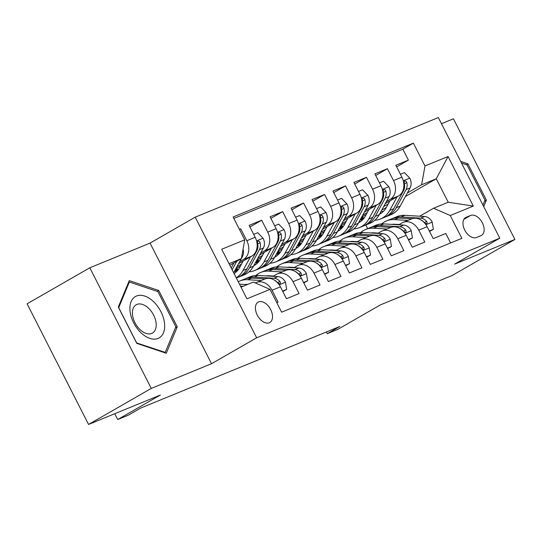 <?xml version="1.0" encoding="UTF-8"?>
<svg xmlns="http://www.w3.org/2000/svg" width="542" height="542" viewBox="0 0 542 542"><rect width="100%" height="100%" fill="white"/><g stroke="black" fill="none" stroke-linecap="round" stroke-linejoin="round"><path stroke-width="0.81" d="M269.279 322.761A11.734 7.209 60.1 0 0 269.814 322.497A11.734 7.209 60.1 0 0 270.451 309.157A11.734 7.209 60.1 0 0 258.649 301.894A11.734 7.209 60.1 0 0 258.121 302.151A11.734 7.209 60.1 0 0 257.484 315.498A11.734 7.209 60.1 0 0 269.279 322.761M89.803 267.789L27.1 303.825L88.556 424.447L151.265 388.411L211.522 363.723L256.664 337.774L195.208 217.159L150.059 243.101L89.803 267.789L151.265 388.411M256.664 337.774L499.792 238.175L438.329 117.553L195.208 217.159M499.792 238.175L454.643 264.117L514.9 239.435L453.444 118.813L441.473 123.718M514.9 239.435L452.197 275.471L380.409 304.882L337.774 329.38L327.293 333.676L339.834 326.467L140.724 408.045L128.183 415.247L117.702 419.542L160.344 395.037L88.556 424.447M276.793 302.7L278.1 302.165L272.043 290.268L280.424 286.833A14.668 11.531 -112.3 0 0 264.835 279.028L256.447 282.463A14.668 11.531 67.7 0 1 272.043 290.268M280.424 286.833L286.488 298.73L299.062 293.581L292.998 281.677L301.386 278.242A14.668 11.531 -112.3 0 0 285.79 270.438L277.409 273.873A14.668 11.531 67.7 0 1 292.998 281.677M301.386 278.242L307.443 290.146L320.024 284.99L313.96 273.093L322.341 269.659A14.668 11.531 -112.3 0 0 306.752 261.854L298.364 265.289A14.668 11.531 67.7 0 1 313.96 273.093M322.341 269.659L328.405 281.555L340.979 276.406L334.915 264.51L343.303 261.075A14.668 11.531 -112.3 0 0 327.707 253.27L319.326 256.698A14.668 11.531 67.7 0 1 334.915 264.51M343.303 261.075L349.366 272.972L361.941 267.816L355.877 255.919L364.258 252.484A14.668 11.531 -112.3 0 0 348.669 244.679L340.281 248.114A14.668 11.531 67.7 0 1 355.877 255.919M364.258 252.484L370.322 264.381L382.896 259.232L376.832 247.335L385.22 243.9A14.668 11.531 -112.3 0 0 369.624 236.095L361.243 239.53A14.668 11.531 67.7 0 1 376.832 247.335M385.22 243.9L391.283 255.797L403.858 250.648L397.794 238.744L406.175 235.309A14.668 11.531 -112.3 0 0 390.586 227.505L382.198 230.939A14.668 11.531 67.7 0 1 397.794 238.744M406.175 235.309L412.238 247.213L424.813 242.057L418.756 230.16A14.668 11.531 -112.3 0 0 403.16 222.355A14.668 11.531 -112.3 0 0 402.076 222.884L398.749 224.794M385.287 203.568L398.499 195.98A14.668 11.531 -112.3 0 0 401.886 177.173L395.823 165.276L408.404 160.12L396.642 166.882M386.385 201.556L390.118 199.415A14.668 11.531 -112.3 0 0 393.506 180.608L387.442 168.711L375.687 175.466M387.442 168.711L374.868 173.86L380.931 185.757A14.668 11.531 -112.3 0 1 377.544 204.564L364.332 212.159M343.371 220.743L356.582 213.155A14.668 11.531 -112.3 0 0 359.969 194.348L353.906 182.451L366.48 177.295L354.725 184.05M322.415 229.327L335.62 221.739A14.668 11.531 -112.3 0 0 339.014 202.932L332.951 191.035L345.525 185.879L333.764 192.64M301.454 237.918L314.665 230.323A14.668 11.531 -112.3 0 0 318.052 211.522L311.989 199.619L324.563 194.47L312.809 201.224M280.499 246.502L293.703 238.914A14.668 11.531 -112.3 0 0 297.091 220.106L291.034 208.209L303.608 203.054L291.847 209.815M259.537 255.092L272.748 247.498A14.668 11.531 -112.3 0 0 276.135 228.69L270.072 216.793L282.646 211.644L270.892 218.399M238.582 263.676L251.786 256.088A14.668 11.531 -112.3 0 0 255.174 237.281L249.11 225.377L261.691 220.228L249.93 226.983M277.409 273.873A14.668 11.531 67.7 0 0 276.325 274.408L272.999 276.318M298.364 265.289A14.668 11.531 67.7 0 0 297.28 265.817L293.96 267.728M319.326 256.698A14.668 11.531 67.7 0 0 318.242 257.233L314.916 259.144M340.281 248.114A14.668 11.531 67.7 0 0 339.197 248.642L335.877 250.553M361.243 239.53A14.668 11.531 67.7 0 0 360.159 240.059L356.832 241.969M382.198 230.939A14.668 11.531 67.7 0 0 381.114 231.475L377.794 233.385M470.713 215.411L466.1 217.301A11.368 6.985 60.1 0 0 465.585 217.552A11.368 6.985 60.1 0 0 464.968 230.479A11.368 6.985 60.1 0 0 476.398 237.511L481.011 235.621A11.368 6.985 60.1 0 0 481.526 235.37A11.368 6.985 60.1 0 0 482.143 222.444A11.368 6.985 60.1 0 0 470.713 215.411L463.844 219.354M241 287.138L253.324 282.091L269.997 289.367L281.623 312.185L461.872 238.338L450.246 215.52L433.566 208.243L419.711 216.211M269.997 289.367L246.942 298.811L221.698 249.259L244.754 239.815L233.121 216.99L413.37 143.149L424.996 165.967L448.051 156.523L473.302 206.075L450.246 215.52M239.672 261.664L243.405 259.523L251.786 256.088M235.845 268.703L240.431 266.068M236.942 266.691L241.522 264.056M260.627 253.08L264.361 250.932L272.748 247.498M256.806 260.119L261.393 257.484M234.767 271.4L238.175 269.442M257.897 258.107L262.484 255.472M281.589 244.489L285.322 242.349L293.703 238.914M277.761 251.529L282.348 248.9M255.729 262.816L259.137 260.851M278.859 249.523L283.446 246.888M302.544 235.905L306.277 233.758L314.665 230.323M298.723 242.945L303.31 240.309M276.684 254.225L280.092 252.267M299.814 240.933L304.401 238.297M323.506 227.322L327.239 225.174L335.62 221.739M319.685 234.361L324.265 231.725M297.646 245.641L301.054 243.683M320.776 232.349L325.363 229.713M344.468 218.731L348.201 216.59L356.582 213.155M340.64 225.77L345.227 223.135M318.601 237.05L322.016 235.093M341.731 223.758L346.318 221.122M365.423 210.147L369.156 207.999L377.544 204.564M339.563 228.467L342.971 226.509M362.693 215.174L367.28 212.539M361.602 217.186L366.189 214.551M408.404 160.12L402.835 149.199L233.859 218.433M243.405 259.523A14.668 11.531 67.7 0 0 246.793 240.716L240.729 228.812L239.422 229.354M261.691 220.228L267.748 232.125A14.668 11.531 67.7 0 1 264.361 250.932M282.646 211.644L288.71 223.541A14.668 11.531 67.7 0 1 285.322 242.349M303.608 203.054L309.672 214.957A14.668 11.531 67.7 0 1 306.277 233.758M324.563 194.47L330.627 206.367A14.668 11.531 67.7 0 1 327.239 225.174M345.525 185.879L351.589 197.783A14.668 11.531 67.7 0 1 348.201 216.59M366.48 177.295L372.544 189.192A14.668 11.531 67.7 0 1 369.156 207.999M450.605 242.958L445.775 233.473L433.2 238.622L427.137 226.725A14.668 11.531 -112.3 0 0 411.541 218.921L403.16 222.355M433.566 208.243L448.241 202.234L436.283 178.765L421.608 184.775L424.996 165.967M381.737 210.106L386.324 207.471M405.43 196.495L436.283 178.765L448.051 156.523M360.525 219.883L363.933 217.925M383.655 206.59L388.235 203.955M407.34 192.972L421.608 184.775M114.741 413.722L117.702 419.542M326.42 331.961L327.293 333.676M367.659 228.643L365.803 225.005M229.842 265.241L241.366 258.615L229.036 263.669M402.835 149.199L413.37 143.149M363.547 217.721L360.294 219.591M362.855 217.349L361.128 218.053M240.729 228.812L239.503 229.517M342.585 226.312L339.333 228.175M341.9 225.933L340.166 226.644M321.63 234.896L318.378 236.766M320.939 234.523L319.211 235.228M300.668 243.48L297.416 245.35M299.983 243.107L298.249 243.819M279.706 252.071L276.461 253.934M279.022 251.691L277.294 252.403M258.751 260.655L255.499 262.524M258.067 260.282L256.332 260.987M237.789 269.238L234.544 271.108M237.105 268.866L235.37 269.577M244.754 239.815L241.366 258.615M255.377 282.985A14.668 11.531 67.7 0 1 256.447 282.463M448.241 202.234L473.302 206.075M483.721 206.631L486.404 200.161L467.895 163.84L460.68 161.421M211.522 363.723L150.059 243.101M136.808 343.384L166.286 353.262L177.261 326.812L158.752 290.492L129.274 280.614L118.298 307.063L136.808 343.384M466.364 164.714L467.895 163.84M484.534 201.238L486.404 200.161M157.221 291.366L158.752 290.492M175.384 327.89L177.261 326.812M429.311 230.994L433.376 229.327L432.15 221.949A9.715 7.642 -112.3 0 0 424.643 216.502L404.908 215.337A28.048 22.059 -112.3 0 0 397.008 216.617L393.025 218.25A28.048 22.059 -112.3 0 0 391.791 218.812M407.875 220.425L394.427 219.632A28.048 22.059 -112.3 0 0 386.527 220.912A28.048 22.059 -112.3 0 0 381.649 223.927M399.244 224.517L394.894 224.259A23.279 18.306 -112.3 0 0 391.778 224.381M429.542 231.441L433.376 229.327M420.721 219.808A9.715 7.642 67.7 0 1 424.101 222.349L425.795 223.609L426.744 223.575L427.191 222.728L426.615 221.319A9.715 7.642 -112.3 0 0 420.66 218.135L400.924 216.969A28.048 22.059 -112.3 0 0 393.025 218.25M386.527 220.912L390.511 219.28A28.048 22.059 67.7 0 1 398.411 217.999L411.873 218.792M389.874 200.933L386.331 207.457A23.279 18.306 67.7 0 1 379.522 214.192M397.137 196.766L389.725 210.404A28.048 22.059 67.7 0 1 380.389 219.029A28.048 22.059 67.7 0 1 374.793 220.303M364.129 218.019A28.048 22.059 67.7 0 1 362.097 216.902M400.409 174.273L404.474 172.607L409.894 178.271A9.715 7.642 67.7 0 1 410.084 187.925L400.206 206.109A28.048 22.059 67.7 0 1 390.87 214.734L386.886 216.366A28.048 22.059 -112.3 0 0 396.222 207.742L406.1 189.558A9.715 7.642 -112.3 0 0 406.846 182.525L406.175 181.285L404.786 180.96L404.244 181.861L404.332 183.555A9.715 7.642 67.7 0 1 403.587 190.588L393.709 208.772A28.048 22.059 67.7 0 1 384.373 217.396L380.389 219.029M383.39 211.414A23.279 18.306 67.7 0 1 381.121 211.245M385.606 216.834A28.048 22.059 -112.3 0 0 386.886 216.366M379.725 213.826A23.279 18.306 -112.3 0 0 380.511 213.65M381.67 212.884A23.279 18.306 67.7 0 1 380.152 213.033M461.54 163.101L467.055 164.944L484.988 200.147L482.936 205.093M164.477 322.985A23.834 14.641 60.1 0 0 144.741 296.081A23.834 14.641 60.1 0 0 130.08 311.467A23.834 14.641 60.1 0 0 149.816 338.371A23.834 14.641 60.1 0 0 164.477 322.985M156.082 322.876A16.314 10.027 60.1 0 0 148.237 307.944A16.314 10.027 60.1 0 0 136.178 304.787A16.314 10.027 60.1 0 0 132.539 314.99A16.314 10.027 60.1 0 0 140.385 329.922A16.314 10.027 60.1 0 0 152.438 333.079A16.314 10.027 60.1 0 0 156.082 322.876M136.645 342.856L118.712 307.66L129.342 282.03L157.905 291.596L175.838 326.799L165.208 352.422L136.564 342.903M128.474 282.531L129.342 282.03M164.687 352.727L165.208 352.422M408.356 239.584L412.421 237.918L411.195 230.54A9.715 7.642 -112.3 0 0 403.682 225.086L383.946 223.921A28.048 22.059 -112.3 0 0 376.053 225.201L372.069 226.834A28.048 22.059 -112.3 0 0 370.83 227.396M386.92 229.009L373.465 228.216A28.048 22.059 -112.3 0 0 365.572 229.496A28.048 22.059 -112.3 0 0 360.687 232.511M378.282 233.101L373.933 232.843A23.279 18.306 -112.3 0 0 370.823 232.972M408.58 240.025L412.421 237.918M399.766 228.392A9.715 7.642 67.7 0 1 403.14 230.933L404.84 232.193L405.782 232.159L406.236 231.312L405.653 229.903A9.715 7.642 -112.3 0 0 399.698 226.719L379.962 225.553A28.048 22.059 -112.3 0 0 372.069 226.834M365.572 229.496L369.556 227.864A28.048 22.059 67.7 0 1 377.449 226.583L390.918 227.376M387.394 248.168L391.459 246.502L390.233 239.124A9.715 7.642 -112.3 0 0 382.727 233.677L362.991 232.511A28.048 22.059 -112.3 0 0 355.091 233.792L351.108 235.418A28.048 22.059 -112.3 0 0 349.875 235.987M365.958 237.592L352.51 236.8A28.048 22.059 -112.3 0 0 344.61 238.08A28.048 22.059 -112.3 0 0 339.726 241.102M357.327 241.685L352.978 241.427A23.279 18.306 -112.3 0 0 349.861 241.556M387.618 248.615L391.459 246.502M378.804 236.976A9.715 7.642 67.7 0 1 382.185 239.517L383.878 240.777L384.827 240.743L385.274 239.896L384.698 238.487A9.715 7.642 -112.3 0 0 378.743 235.303L359.007 234.137A28.048 22.059 -112.3 0 0 351.108 235.418M344.61 238.08L348.594 236.454A28.048 22.059 67.7 0 1 356.494 235.174L369.956 235.966M366.433 256.759L370.504 255.092L369.271 247.714A9.715 7.642 -112.3 0 0 361.765 242.26L342.029 241.095A28.048 22.059 -112.3 0 0 334.129 242.376L330.153 244.008A28.048 22.059 -112.3 0 0 328.913 244.571M344.997 246.183L331.548 245.391A28.048 22.059 -112.3 0 0 323.655 246.671A28.048 22.059 -112.3 0 0 318.771 249.686M336.365 250.275L332.016 250.018A23.279 18.306 -112.3 0 0 328.899 250.147M366.663 257.199L370.504 255.092M357.842 245.567A9.715 7.642 67.7 0 1 361.223 248.107L362.923 249.367L363.865 249.334L364.319 248.487L363.736 247.077A9.715 7.642 -112.3 0 0 357.781 243.893L338.045 242.728A28.048 22.059 -112.3 0 0 330.153 244.008M323.655 246.671L327.632 245.038A28.048 22.059 67.7 0 1 335.532 243.758L349.001 244.55M345.478 265.343L349.543 263.676L348.316 256.298A9.715 7.642 -112.3 0 0 340.803 250.844L321.074 249.679A28.048 22.059 -112.3 0 0 313.174 250.96L309.191 252.592A28.048 22.059 -112.3 0 0 307.951 253.161M324.041 254.767L310.593 253.974A28.048 22.059 -112.3 0 0 302.693 255.255A28.048 22.059 -112.3 0 0 297.809 258.27M315.41 258.859L311.054 258.602A23.279 18.306 -112.3 0 0 307.944 258.73M345.701 265.79L349.543 263.676M336.887 254.151A9.715 7.642 67.7 0 1 340.261 256.691L341.961 257.951L342.91 257.917L343.357 257.071L342.781 255.661A9.715 7.642 -112.3 0 0 336.826 252.477L317.09 251.312A28.048 22.059 -112.3 0 0 309.191 252.592M302.693 255.255L306.677 253.622A28.048 22.059 67.7 0 1 314.577 252.342L328.039 253.141M368.919 209.524L365.376 216.048A23.279 18.306 67.7 0 1 358.56 222.782M376.175 205.35L368.77 218.988A28.048 22.059 67.7 0 1 359.427 227.613A28.048 22.059 67.7 0 1 353.831 228.893M343.167 226.603A28.048 22.059 67.7 0 1 341.142 225.486M379.454 182.857L383.519 181.191L388.932 186.855A9.715 7.642 67.7 0 1 389.122 196.516L379.244 214.7A28.048 22.059 67.7 0 1 369.908 223.324L365.925 224.95A28.048 22.059 -112.3 0 0 375.267 216.326L385.138 198.148A9.715 7.642 -112.3 0 0 385.89 191.109L385.22 189.876L383.824 189.551L383.282 190.452L383.377 192.139A9.715 7.642 67.7 0 1 382.625 199.178L372.747 217.356A28.048 22.059 67.7 0 1 363.411 225.98L359.427 227.613M362.429 220.005A23.279 18.306 67.7 0 1 360.166 219.835M364.651 225.418A28.048 22.059 -112.3 0 0 365.925 224.95M358.763 222.41A23.279 18.306 -112.3 0 0 359.556 222.24M360.708 221.475A23.279 18.306 67.7 0 1 359.19 221.617M347.957 218.108L344.414 224.632A23.279 18.306 67.7 0 1 337.605 231.366M355.22 213.934L347.808 227.579A28.048 22.059 67.7 0 1 338.472 236.204A28.048 22.059 67.7 0 1 332.876 237.477M322.212 235.194A28.048 22.059 67.7 0 1 320.18 234.076M358.492 191.448L362.557 189.781L367.977 195.438A9.715 7.642 67.7 0 1 368.167 205.1L358.289 223.284A28.048 22.059 67.7 0 1 348.953 231.908L344.969 233.541A28.048 22.059 -112.3 0 0 354.305 224.916L364.183 206.732A9.715 7.642 -112.3 0 0 364.929 199.693L364.258 198.46L362.869 198.135L362.327 199.036L362.415 200.723A9.715 7.642 67.7 0 1 361.67 207.762L351.792 225.946A28.048 22.059 67.7 0 1 342.456 234.571L338.472 236.204M341.474 228.588A23.279 18.306 67.7 0 1 339.204 228.419M343.689 234.008A28.048 22.059 -112.3 0 0 344.969 233.541M337.802 230.994A23.279 18.306 -112.3 0 0 338.594 230.824M339.746 230.059A23.279 18.306 67.7 0 1 338.235 230.201M327.002 226.698L323.459 233.216A23.279 18.306 67.7 0 1 316.643 239.95M334.258 222.525L326.853 236.163A28.048 22.059 67.7 0 1 317.51 244.788A28.048 22.059 67.7 0 1 311.914 246.068M301.25 243.778A28.048 22.059 67.7 0 1 299.218 242.66M337.53 200.032L341.602 198.365L347.016 204.029A9.715 7.642 67.7 0 1 347.205 213.69L337.327 231.868A28.048 22.059 67.7 0 1 327.991 240.492L324.008 242.125A28.048 22.059 -112.3 0 0 333.35 233.5L343.221 215.316A9.715 7.642 -112.3 0 0 343.974 208.284L343.296 207.044L341.907 206.726L341.365 207.62L341.453 209.314A9.715 7.642 67.7 0 1 340.708 216.346L330.83 234.53A28.048 22.059 67.7 0 1 321.494 243.155L317.51 244.788M320.512 237.172A23.279 18.306 67.7 0 1 318.242 237.003M322.734 242.592A28.048 22.059 -112.3 0 0 324.008 242.125M316.846 239.584A23.279 18.306 -112.3 0 0 317.632 239.415M318.791 238.649A23.279 18.306 67.7 0 1 317.273 238.792M306.04 235.282L302.497 241.807A23.279 18.306 67.7 0 1 295.688 248.541M313.303 231.109L305.891 244.747A28.048 22.059 67.7 0 1 296.555 253.371A28.048 22.059 67.7 0 1 290.959 254.652M280.295 252.369A28.048 22.059 67.7 0 1 278.263 251.244M316.575 208.616L320.64 206.956L326.06 212.613A9.715 7.642 67.7 0 1 326.25 222.274L316.372 240.458A28.048 22.059 67.7 0 1 307.029 249.083L303.053 250.716A28.048 22.059 -112.3 0 0 312.388 242.091L322.266 223.907A9.715 7.642 -112.3 0 0 323.012 216.868L322.341 215.635L320.952 215.31L320.403 216.211L320.498 217.898A9.715 7.642 67.7 0 1 319.753 224.937L309.875 243.121A28.048 22.059 67.7 0 1 300.532 251.745L296.555 253.371M299.55 245.763A23.279 18.306 67.7 0 1 297.287 245.594M301.772 251.176A28.048 22.059 -112.3 0 0 303.053 250.716M295.885 248.168A23.279 18.306 -112.3 0 0 296.677 247.999M297.829 247.233A23.279 18.306 67.7 0 1 296.318 247.376M324.516 273.927L328.581 272.26L327.354 264.882A9.715 7.642 -112.3 0 0 319.848 259.435L300.112 258.27A28.048 22.059 -112.3 0 0 292.213 259.55L288.236 261.183A28.048 22.059 -112.3 0 0 286.996 261.745M303.08 263.358L289.631 262.565A28.048 22.059 -112.3 0 0 281.738 263.839A28.048 22.059 -112.3 0 0 276.854 266.86M294.448 267.45L290.099 267.192A23.279 18.306 -112.3 0 0 286.982 267.314M324.746 274.374L328.581 272.26M315.925 262.741A9.715 7.642 67.7 0 1 319.306 265.282L321.006 266.535L321.948 266.501L322.402 265.655L321.819 264.252A9.715 7.642 -112.3 0 0 315.864 261.068L296.128 259.903A28.048 22.059 -112.3 0 0 288.236 261.183M281.738 263.839L285.715 262.213A28.048 22.059 67.7 0 1 293.615 260.932L307.077 261.725M285.078 243.866L281.535 250.39A23.279 18.306 67.7 0 1 274.726 257.125M292.341 239.693L284.929 253.338A28.048 22.059 67.7 0 1 275.593 261.962A28.048 22.059 67.7 0 1 269.997 263.236M259.333 260.953A28.048 22.059 67.7 0 1 257.301 259.835M295.614 217.207L299.679 215.54L305.099 221.204A9.715 7.642 67.7 0 1 305.288 230.858L295.41 249.042A28.048 22.059 67.7 0 1 286.074 257.667L282.091 259.3A28.048 22.059 -112.3 0 0 291.427 250.675L301.305 232.491A9.715 7.642 -112.3 0 0 302.057 225.458L301.379 224.219L299.99 223.893L299.448 224.794L299.536 226.488A9.715 7.642 67.7 0 1 298.791 233.521L288.913 251.705A28.048 22.059 67.7 0 1 279.577 260.329L275.593 261.962M278.595 254.347A23.279 18.306 67.7 0 1 276.325 254.178M280.817 259.767A28.048 22.059 -112.3 0 0 282.091 259.3M274.93 256.752A23.279 18.306 -112.3 0 0 275.715 256.583M276.874 255.817A23.279 18.306 67.7 0 1 275.356 255.966M303.561 282.517L307.626 280.851L306.399 273.473A9.715 7.642 -112.3 0 0 298.886 268.019L279.15 266.854A28.048 22.059 -112.3 0 0 271.257 268.134L267.274 269.767A28.048 22.059 -112.3 0 0 266.034 270.329M282.125 271.942L268.676 271.149A28.048 22.059 -112.3 0 0 260.777 272.43A28.048 22.059 -112.3 0 0 255.892 275.444M273.486 276.034L269.137 275.776A23.279 18.306 -112.3 0 0 266.027 275.905M303.784 282.958L307.626 280.851M294.97 271.325A9.715 7.642 67.7 0 1 298.344 273.866L300.044 275.126L300.993 275.092L301.44 274.245L300.864 272.836A9.715 7.642 -112.3 0 0 294.902 269.652L275.173 268.486A28.048 22.059 -112.3 0 0 267.274 269.767M260.777 272.43L264.76 270.797A28.048 22.059 67.7 0 1 272.653 269.516L286.122 270.309M264.123 252.457L260.58 258.981A23.279 18.306 67.7 0 1 253.764 265.715M271.379 248.283L263.974 261.922A28.048 22.059 67.7 0 1 254.638 270.546A28.048 22.059 67.7 0 1 249.042 271.827M238.372 269.537A28.048 22.059 67.7 0 1 236.346 268.419M274.659 225.79L278.724 224.124L284.137 229.788A9.715 7.642 67.7 0 1 284.326 239.449L274.455 257.626A28.048 22.059 67.7 0 1 265.113 266.257L261.136 267.883A28.048 22.059 -112.3 0 0 270.472 259.259L280.349 241.082A9.715 7.642 -112.3 0 0 281.095 234.042L280.424 232.803L279.028 232.484L278.486 233.385L278.581 235.072A9.715 7.642 67.7 0 1 277.829 242.111L267.958 260.289A28.048 22.059 67.7 0 1 258.615 268.913L254.638 270.546M257.633 262.931A23.279 18.306 67.7 0 1 255.37 262.768M259.855 268.351A28.048 22.059 -112.3 0 0 261.136 267.883M253.968 265.343A23.279 18.306 -112.3 0 0 254.76 265.173M255.912 264.408A23.279 18.306 67.7 0 1 254.401 264.55M282.599 291.101L286.664 289.435L285.438 282.057A9.715 7.642 -112.3 0 0 277.931 276.603L258.195 275.444A28.048 22.059 -112.3 0 0 250.296 276.725L246.312 278.351A28.048 22.059 -112.3 0 0 245.079 278.92M261.163 280.526L247.714 279.733A28.048 22.059 -112.3 0 0 239.815 281.013A28.048 22.059 -112.3 0 0 238.25 281.752M247.816 284.347A23.279 18.306 -112.3 0 0 245.065 284.489M282.829 291.549L286.664 289.435M274.008 279.909A9.715 7.642 67.7 0 1 277.389 282.45L279.083 283.71L280.031 283.676L280.478 282.829L279.902 281.42A9.715 7.642 -112.3 0 0 273.947 278.236L254.212 277.07A28.048 22.059 -112.3 0 0 246.312 278.351M239.815 281.013L243.798 279.381A28.048 22.059 67.7 0 1 251.698 278.1L265.16 278.9M243.162 261.041L239.618 267.565A23.279 18.306 67.7 0 1 234.09 273.581M250.424 256.867L243.012 270.512A28.048 22.059 67.7 0 1 236.251 277.822M253.697 234.381L257.762 232.714L263.182 238.372A9.715 7.642 67.7 0 1 263.371 248.033L253.493 266.217A28.048 22.059 67.7 0 1 244.157 274.841L240.174 276.474A28.048 22.059 -112.3 0 0 249.51 267.85L259.388 249.666A9.715 7.642 -112.3 0 0 260.133 242.626L259.462 241.393L258.073 241.068L257.531 241.969L257.619 243.656A9.715 7.642 67.7 0 1 256.874 250.695L246.996 268.879A28.048 22.059 67.7 0 1 237.66 277.504L236.359 278.032M236.678 271.522A23.279 18.306 67.7 0 1 234.408 271.352M238.893 276.935A28.048 22.059 -112.3 0 0 240.174 276.474M234.957 272.992A23.279 18.306 67.7 0 1 233.853 273.114M247.159 284.611L239.483 284.164M243.182 286.244L240.458 286.088M243.06 249.191A9.715 7.642 67.7 0 1 242.41 256.623L241.38 258.52M241.312 258.649L233.656 272.734M233.968 262.87L231.21 267.938M232.159 269.794L236.807 261.237M390.118 199.415L398.499 195.98M393.506 180.608L401.886 177.173M246.793 240.716L255.174 237.281M267.748 232.125L276.135 228.69M288.71 223.541L297.091 220.106M309.672 214.957L318.052 211.522M330.627 206.367L339.014 202.932M351.589 197.783L359.969 194.348M372.544 189.192L380.931 185.757M418.756 230.16L427.137 226.725M465.111 217.87L466.1 217.301M425.931 224.7L432.184 222.139M400.924 216.969L404.908 215.337M394.427 219.632L398.411 217.999M420.66 218.135L424.643 216.502M424.352 222.62L426.615 221.319M409.759 178.128L403.275 180.784M393.709 208.772L389.725 210.404M400.206 206.109L396.222 207.742M403.587 190.588L402.821 190.899M410.084 187.925L406.1 189.558M404.413 183.921L406.846 182.525M404.976 233.284L411.222 230.723M379.962 225.553L383.946 223.921M373.465 228.216L377.449 226.583M399.698 226.719L403.682 225.086M403.39 231.204L405.653 229.903M384.014 241.868L390.267 239.307M359.007 234.137L362.991 232.511M352.51 236.8L356.494 235.174M378.743 235.303L382.727 233.677M382.435 239.788L384.698 238.487M363.059 250.458L369.305 247.897M338.045 242.728L342.029 241.095M331.548 245.391L335.532 243.758M357.781 243.893L361.765 242.26M361.473 248.378L363.736 247.077M342.097 259.042L348.35 256.481M317.09 251.312L321.074 249.679M310.593 253.974L314.577 252.342M336.826 252.477L340.803 250.844M340.518 256.962L342.781 255.661M388.797 186.712L382.32 189.368M372.747 217.356L368.77 218.988M379.244 214.7L375.267 216.326M382.625 199.178L381.866 199.49M389.122 196.516L385.138 198.148M383.451 192.512L385.89 191.109M367.842 195.296L361.358 197.952M351.792 225.946L347.808 227.579M358.289 223.284L354.305 224.916M361.67 207.762L360.904 208.074M368.167 205.1L364.183 206.732M362.496 201.096L364.929 199.693M346.88 203.887L340.396 206.543M330.83 234.53L326.853 236.163M337.327 231.868L333.35 233.5M340.708 216.346L339.949 216.658M347.205 213.69L343.221 215.316M341.535 209.679L343.974 208.284M325.925 212.471L319.441 215.127M309.875 243.121L305.891 244.747M316.372 240.458L312.388 242.091M319.753 224.937L318.987 225.248M326.25 222.274L322.266 223.907M320.579 218.27L323.012 216.868M321.135 267.633L327.388 265.072M296.128 259.903L300.112 258.27M289.631 262.565L293.615 260.932M315.864 261.068L319.848 259.435M319.556 265.553L321.819 264.252M304.963 221.061L298.479 223.717M288.913 251.705L284.929 253.338M295.41 249.042L291.427 250.675M298.791 233.521L298.032 233.832M305.288 230.858L301.305 232.491M299.618 226.854L302.057 225.458M300.18 276.217L306.426 273.656M275.173 268.486L279.15 266.854M268.676 271.149L272.653 269.516M294.902 269.652L298.886 268.019M298.595 274.137L300.864 272.836M284.008 229.645L277.524 232.301M267.958 260.289L263.974 261.922M274.455 257.626L270.472 259.259M277.829 242.111L277.07 242.423M284.326 239.449L280.349 241.082M278.663 235.438L281.095 234.042M279.218 284.801L285.471 282.24M254.212 277.07L258.195 275.444M247.714 279.733L251.698 278.1M273.947 278.236L277.931 276.603M277.639 282.721L279.902 281.42M263.046 238.229L256.562 240.885M246.996 268.879L243.012 270.512M253.493 266.217L249.51 267.85M256.874 250.695L256.109 251.007M263.371 248.033L259.388 249.666M257.701 244.029L260.133 242.626M242.41 256.623L241.671 256.922"/></g></svg>
